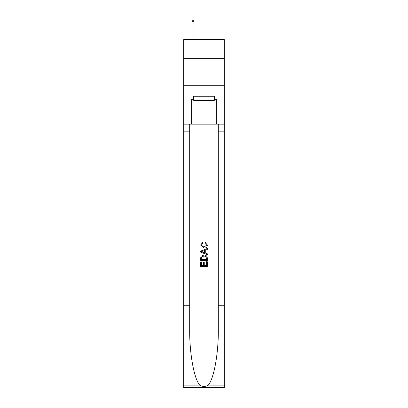 <?xml version="1.0" encoding="UTF-8"?>
<svg xmlns="http://www.w3.org/2000/svg" width="408" height="408" viewBox="0 0 408 408"><rect width="100%" height="100%" fill="white"/><g stroke="black" fill="none" stroke-linecap="round" stroke-linejoin="round"><path stroke-width="0.61" d="M224.308 58.273L224.308 39.612L183.692 39.612L183.692 58.273L224.308 58.273L224.308 85.716L183.692 85.716L183.692 58.273M214.266 96.257L214.266 100.648L193.734 100.648L193.734 96.257M204 96.257L204 100.648M206.53 261.712L206.53 265.593L204.25 265.593L206.53 265.593L206.53 261.712L207.29 261.712L207.29 266.521L200.705 266.521L200.705 261.88L200.705 266.521M203.49 262.13L203.49 265.593L201.465 265.593L203.49 265.593L203.49 262.13L204.25 262.13L204.25 265.593M201.272 256.071L200.797 257.03L201.272 256.071L203.959 255.041C206.071 255.031 207.177 256.046 207.29 258.086L207.29 260.442L200.705 260.442L200.705 258.193L200.705 260.442M205.183 242.372L204.964 243.301L205.183 242.372L207.376 245.06C207.198 247.085 206.055 248.1 203.949 248.115L200.619 245.081L202.536 242.541L202.735 243.469L201.379 245.126L203.944 247.187L206.616 245.147L204.964 243.301M208.248 385.096L224.308 385.096L224.308 387.6L183.692 387.6L183.692 305.271L189.7 305.271L189.7 329.746C189.409 353.139 194.157 379.277 199.752 385.096C202.582 386.901 205.413 386.901 208.248 385.096C213.843 379.277 218.591 353.139 218.3 329.746L218.3 124.139M200.705 251.093L200.705 252.144L207.29 254.76L200.705 252.144L200.705 251.093L207.29 248.482L200.705 251.093M218.3 305.271L224.308 305.271L224.308 85.716M183.692 305.271L183.692 85.716M189.7 124.139L189.7 305.271M224.308 385.096L224.308 305.271M183.692 124.139L191.648 124.139L191.648 99.547L193.734 99.547M214.266 99.547L214.593 99.547L214.593 96.257L193.407 96.257L193.407 99.547M214.593 99.547L216.352 99.547L216.352 124.139L224.308 124.139M191.648 124.139L216.352 124.139M207.29 248.482L207.29 249.466L205.265 250.216L205.265 253.021L207.29 253.771L207.29 254.76M202.679 252.067L204.505 252.741L204.505 250.497L201.465 251.619L202.679 252.067M204.505 250.497L204.505 252.741M200.705 258.193L200.797 257.03M206.066 256.601L206.53 259.514L206.066 256.601L203.949 255.969L201.598 257.091L201.465 259.514L206.53 259.514L201.465 259.514M200.705 261.88L201.465 261.88L201.465 265.593M194.009 21.828L193.188 20.4L192.856 20.4L192.035 21.828L194.009 21.828L194.009 39.612M192.035 21.828L192.035 39.612M218.3 131.825L224.308 131.825M189.7 131.825L183.692 131.825M183.692 385.096L199.752 385.096"/></g></svg>

